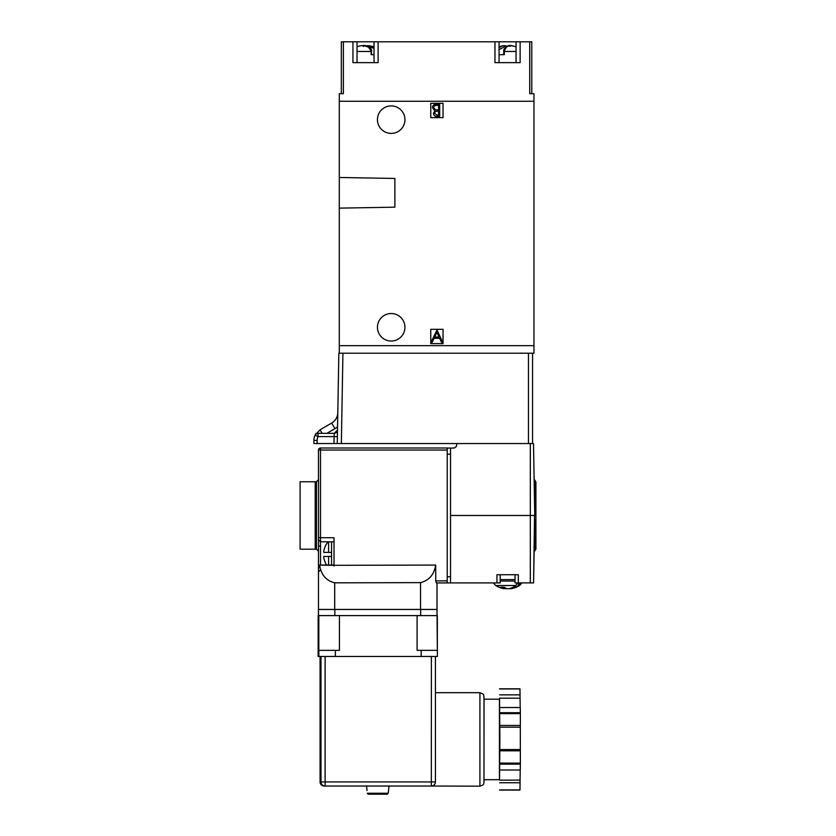 <?xml version="1.0" encoding="UTF-8"?>
<svg xmlns="http://www.w3.org/2000/svg" width="836" height="836" viewBox="0 0 836 836"><rect width="100%" height="100%" fill="white"/><g stroke="black" fill="none" stroke-linecap="round" stroke-linejoin="round"><path stroke-width="1.25" d="M436.34 582.943L435.713 580.926L447.229 580.821L447.229 582.87L436.423 582.964L450.531 582.911L450.531 448.044L447.229 448.044M534.538 515.478L533.577 582.911L515.049 582.911L515.049 574.729L500.21 574.729L500.21 582.911L450.531 582.911M447.229 580.821L447.229 576.777L450.531 576.777M506.491 588.68A21.59 19.238 -90 0 1 505.153 588.669L505.153 588.419M503.889 588.669A21.82 20.743 90 0 1 501.036 588.001A21.914 21.914 0 0 1 495.758 585.524L495.758 585.513A21.914 21.914 0 0 0 503.836 588.68A21.59 2.957 -90 0 0 504.024 588.669L504.024 587.165M503.993 588.68A21.59 9.781 -90 0 0 504.672 588.669A21.82 6.761 -90 0 1 504.024 588.251M511.977 588.565A21.82 20.743 -90 0 0 514.224 588.001A21.82 20.743 -90 0 0 516.418 587.154M511.266 588.68A21.59 9.781 90 0 1 510.587 588.669L510.587 588.586M508.769 588.68A21.59 19.238 90 0 0 510.106 588.669A21.82 20.743 90 0 0 511.235 588.46M534.12 552.251L533.619 580.863M530.317 443.54L530.317 515.478L534.758 515.478L533.504 443.54L333.992 443.54L334.118 436.591L337.389 436.653M534.716 512.792L534.12 478.694M496.939 582.911L496.939 574.729L518.32 574.729L518.32 582.911M530.317 582.911L530.317 515.478L450.531 515.478M500.21 579.609L515.049 579.609M504.024 588.669A21.82 13.167 90 0 1 500.816 587.154A20.158 16.072 -90 0 0 502.446 587.259A20.158 16.072 -90 0 0 504.077 587.154A21.82 13.167 -90 0 0 507.285 588.669A21.59 21.381 90 0 0 508.999 588.669A21.82 17.399 -90 0 0 515.718 585.524L495.758 585.524L493.971 583.601M515.718 585.524L517.118 583.695L519.584 583.695L518.184 585.524A21.82 17.399 90 0 1 511.465 588.669A21.59 2.957 90 0 1 511.423 588.68A21.59 2.957 90 0 1 511.235 588.669L511.235 588.053M520.013 585.137L518.184 585.524M507.63 588.68A21.59 21.381 -90 0 1 506.261 588.669A21.82 17.399 90 0 1 504.024 588.053M519.584 583.695L517.118 583.695M511.465 588.669L511.465 587.969M447.229 576.777L447.229 448.002L320.533 448.002A2.048 2.048 0 0 0 318.485 450.04L318.485 539.722L320.522 541.77L334.013 541.843M320.533 541.164L320.512 537.684L334.013 537.757L334.013 565.314L318.965 565.136L318.485 569.88L318.485 538.447M435.723 581.051L435.713 565.073L334.013 565.314L334.013 566.035L334.013 565.314M437.009 609.434L437.009 582.953L437.009 609.434L318.485 609.434L318.485 577.958M435.713 565.073C434.114 574.614 429.046 580.466 420.518 582.629L420.518 609.434M318.485 492.028L318.485 545.229A2.048 1.066 0 0 0 320.533 546.284L320.418 541.77M318.485 551.394L318.485 609.434M316.447 549.147L316.447 481.714L315.214 481.714L315.214 549.147L316.447 549.147L318.485 551.196M315.214 515.457L315.214 549.189L300.093 549.189L300.093 481.755L315.214 481.755M334.693 609.434L334.693 582.828C326.186 580.707 321.181 574.875 319.665 565.345L318.965 565.136M331.558 565.021L331.558 541.832M323.751 552.377L323.751 551.352L323.751 552.377L323.751 551.352L323.751 552.377L331.558 552.377M325.246 546.242L325.246 546.242A18.915 18.915 0 0 1 328.203 541.812M323.751 551.352A18.8 18.8 0 0 1 325.371 546.242M328.6 552.377L328.6 541.812M331.558 556.462L323.751 556.462L323.751 557.487A18.8 18.8 0 0 0 325.371 562.597A18.8 18.8 0 0 1 323.751 557.487L323.751 556.462L323.751 557.487M328.6 565.032L328.6 556.462L323.751 556.462M325.246 562.597L325.246 562.597A18.915 18.915 0 0 0 326.657 565.042M334.693 582.828L420.518 582.629M450.531 448.044L453.394 448.044C455.411 447.877 456.508 446.779 456.665 444.773L456.665 443.54M317.178 443.54L313.908 443.54L313.908 440.405A12.258 12.258 0 0 1 315.067 435.211L320.042 429.788L315.067 435.211L318.025 436.591A8.987 8.987 0 0 0 317.178 440.405L317.178 443.54L333.992 443.54M532.563 443.54L532.563 353.22M528.467 353.22L528.467 443.54M341.349 443.54L342.927 353.22M337.263 443.54L338.841 353.22L533.953 353.22L533.953 93.705L529.742 93.705L529.742 41.8L341.328 41.8L341.328 93.705M337.765 414.531L337.807 412.67L337.765 414.531M339.291 353.22L339.291 93.705L343.377 93.705L343.377 41.8M339.291 101.26L533.953 101.26M378.112 41.8L378.112 62.648L352.938 62.648L352.938 41.8M520.138 41.8L520.138 62.648L494.964 62.648L494.964 41.8M531.78 93.705L531.78 41.8L529.742 41.8M516.052 41.8L516.052 62.648L499.05 62.648L499.05 41.8M503.826 51.445L503.7 54.674L499.05 54.674L504.327 54.674L504.327 51.445L516.052 51.445M512.395 45.74L510.932 45.604C508.11 44.841 505.916 46.795 504.327 51.445L503.7 51.445C503.429 48.404 505.801 46.45 510.838 45.593L516.052 46.732M499.05 47.61L502.823 45.719L504.265 45.593L504.954 46.408L499.05 49.742M374.026 41.8L374.026 62.648L357.024 62.648L357.024 41.8M357.024 51.445L371.132 51.445L371.132 54.674L374.026 54.674L371.602 54.674L371.383 51.445M374.026 48.321L367.767 46.408L368.362 45.593L374.026 46.973M362.688 45.593L362.688 45.593C369.042 46.628 372.01 48.582 371.602 51.445L371.132 51.445C369.042 46.785 366.199 44.841 362.605 45.604L360.044 45.865L362.688 45.593L363.294 46.408M404.948 327.273A13.752 13.752 0 0 1 391.196 341.025A13.752 13.752 0 0 1 377.444 327.273A13.752 13.752 0 0 1 391.196 313.521A13.752 13.752 0 0 1 404.948 327.273M339.291 345.665L533.953 345.665M339.291 177.483L394.874 178.455L394.874 207.171L339.291 208.133M430.77 117.615L430.77 103.309L443.038 103.309L443.038 117.615L430.77 117.615M430.77 343.617L430.77 329.311L443.038 329.311L443.038 343.617L430.77 343.617M377.444 119.652A13.752 13.752 0 0 1 391.196 105.9A13.752 13.752 0 0 1 404.948 119.652A13.752 13.752 0 0 1 391.196 133.405A13.752 13.752 0 0 1 377.444 119.652M439.684 116.403L439.684 104.145L436.361 104.145C434.041 104.197 432.734 105.357 432.452 107.625L434.814 110.76L433.393 113.362C433.717 115.525 435.013 116.538 437.291 116.403L439.684 116.403M438.576 111.219L438.576 115.149L437.082 115.149L434.49 113.341C434.898 111.7 436.016 111 437.845 111.219L438.576 111.219M438.576 105.399L438.576 109.955L435.556 109.809L433.55 107.625C433.978 105.921 435.128 105.179 437.009 105.399L438.576 105.399M437.019 329.969L431.042 342.227L432.243 342.227L434.103 338.298L439.663 338.298L441.481 342.227L442.672 342.227L437.019 329.969M434.699 337.044L436.925 332.362L439.088 337.044L434.699 337.044M316.499 433.706L316.144 433.926A3.271 3.271 0 0 0 315.809 434.187A3.271 3.271 0 0 1 316.144 433.926M322.121 433.33L319.3 433.33L322.121 433.33L320.042 429.788L331.673 423.068C335.539 420.675 337.577 417.206 337.807 412.67M318.025 433.33L318.025 436.591L334.118 436.591L334.233 433.33L337.493 430.112A3.271 3.271 0 0 1 334.233 433.33L318.025 433.33A3.271 3.271 0 0 0 315.067 435.211A12.258 12.258 0 0 0 313.908 440.405L317.178 440.405M315.266 434.835L315.067 435.211A3.271 3.271 0 0 1 315.809 434.197A3.271 3.271 0 0 0 315.088 435.169A12.258 12.258 0 0 0 313.908 440.405A12.258 12.258 0 0 1 315.067 435.211L316.123 433.382M534.141 479.854L534.685 479.854L534.685 511.486M534.685 519.459L534.685 551.091L534.141 551.091M534.685 479.854L535.907 481.964L535.907 548.98L534.685 551.091M417.091 615.599L417.091 650.345L437.385 650.345L437.385 656.469L431.376 656.469L431.334 786.028A4.086 4.086 90 0 0 435.431 781.942L435.431 656.469L435.431 781.942L320.993 781.942A4.086 4.086 90 0 0 325.079 786.028L431.334 786.028A4.086 4.086 0 0 0 435.431 781.942M430.906 786.028L479.916 786.174C485.225 784.502 483.02 783.719 483.971 782.663L484.054 697.036C482.853 694.8 485.852 695.04 479.916 692.689L479.916 786.174M434.929 786.028L430.843 786.028M435.431 692.689L479.916 692.689M484.002 696.775L484.002 782.088M484.128 779.695L499.531 779.695L499.886 739.432L499.531 699.178L484.128 699.178M499.437 779.695L499.426 699.178M499.541 789.936L519.982 789.884L520.065 782.736L499.635 782.736M519.961 688.812L499.52 688.812M499.635 780.134L520.065 780.134L520.065 782.736M520.211 770.019L520.065 780.134M499.823 770.019L520.264 770.019L520.347 764.114L520.358 763.132L499.918 763.132M499.907 750.812L520.347 750.812L520.358 763.132M499.897 749.568L520.326 749.568L520.347 750.812M499.886 727.174L520.316 727.174L520.326 749.568M499.907 725.439L520.347 725.439L520.316 727.174M520.347 725.439L520.337 712.69L499.907 712.69M499.813 707.517L520.243 707.517L520.337 712.69M499.614 698.185L520.055 698.185L520.201 707.517M499.614 694.862L520.055 694.862L520.055 698.185M499.531 688.958L519.961 688.958L520.055 694.862M325.12 656.469L320.993 656.469L320.993 781.942L320.073 781.942A4.086 4.086 0 0 0 324.159 786.028L325.079 786.028L325.12 781.942L325.12 656.469L431.376 656.469M437.385 650.345L437.385 656.469M318.829 615.599L318.829 650.345L339.437 650.345L339.437 615.599L437.009 615.599L437.009 609.475L437.343 650.345L437.343 615.599M320.972 656.469L318.119 656.469L318.485 609.475L318.485 615.599L339.437 615.599M318.485 609.475L437.009 609.475M367.035 790.522L366.513 786.028M388.991 786.028L388.238 793.27L367.286 793.27L368.31 794.2L367.255 793.27M387.183 794.2L368.289 794.2L387.204 794.2L388.238 793.27M515.049 581.051L500.21 581.051M447.229 454.167L450.531 454.167M318.485 537.684L320.512 537.684L320.512 450.04L447.229 450.04M320.533 448.002A2.048 2.048 0 0 0 318.485 450.04L320.512 450.04L320.533 448.002M320.533 565.063L320.533 546.284M510.138 46.408L510.838 45.593M504.16 45.604L502.823 45.719M504.954 46.408L506.815 46.638M374.026 46.732L368.446 45.604M367.767 46.408L367.223 46.419M331.673 423.068L334.943 428.659L326.855 433.33M337.556 426.841L334.943 428.659M499.918 764.114L520.347 764.114M499.907 713.62L520.347 713.62M421.177 650.345L421.177 656.469M335.351 656.469L335.351 650.345M318.861 650.345L318.861 656.469M320.073 781.942L320.073 656.469L320.073 781.942A4.086 4.086 -90 0 0 324.159 786.028M334.839 615.599L334.839 609.475M420.665 609.475L420.665 615.599M514.224 588.001A21.914 21.914 0 0 0 519.501 585.524L521.539 583.068M521.162 583.821L520.682 584.468M511.423 588.68A21.914 21.914 0 0 0 519.501 585.524M320.533 569.912L318.485 571.949M316.447 481.714L318.485 479.676M334.013 565.011L319.153 565.073M504.265 45.593L507.546 46.273M502.708 45.74L499.05 46.732M368.362 45.593L365.531 45.907M360.044 45.865L357.024 46.732M519.982 790.072L499.541 790.072M318.119 656.469L318.119 650.345M318.15 615.599L318.15 650.345"/></g></svg>
